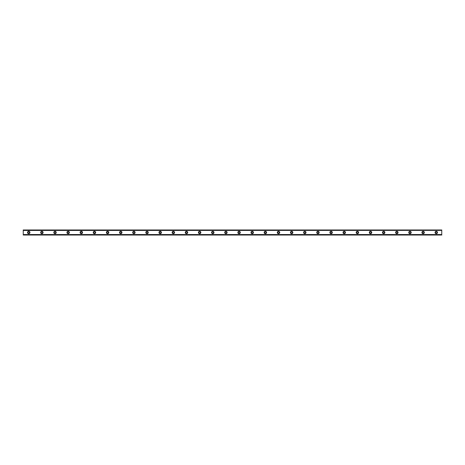 <?xml version="1.0" encoding="UTF-8"?>
<svg xmlns="http://www.w3.org/2000/svg" width="465" height="465" viewBox="0 0 465 465"><rect width="100%" height="100%" fill="white"/><g stroke="black" fill="none" stroke-linecap="round" stroke-linejoin="round"><path stroke-width="0.7" d="M28.725 233.267A0.767 0.767 0 0 1 27.958 232.5A0.767 0.767 0 0 1 28.725 231.733A0.767 0.767 0 0 1 29.493 232.5A0.767 0.767 0 0 1 28.725 233.267M436.275 233.267A0.767 0.767 0 0 1 435.507 232.5A0.767 0.767 0 0 1 436.275 231.733A0.767 0.767 0 0 1 437.042 232.5A0.767 0.767 0 0 1 436.275 233.267M423.127 233.267A0.767 0.767 0 0 1 422.36 232.5A0.767 0.767 0 0 1 423.127 231.733A0.767 0.767 0 0 1 423.894 232.5A0.767 0.767 0 0 1 423.127 233.267M409.979 233.267A0.767 0.767 0 0 1 409.212 232.5A0.767 0.767 0 0 1 409.979 231.733A0.767 0.767 0 0 1 410.746 232.5A0.767 0.767 0 0 1 409.979 233.267M396.831 233.267A0.767 0.767 0 0 1 396.064 232.5A0.767 0.767 0 0 1 396.831 231.733A0.767 0.767 0 0 1 397.598 232.5A0.767 0.767 0 0 1 396.831 233.267M383.683 233.267A0.767 0.767 0 0 1 382.922 232.5A0.767 0.767 0 0 1 383.683 231.733A0.767 0.767 0 0 1 384.45 232.5A0.767 0.767 0 0 1 383.683 233.267M370.541 233.267A0.767 0.767 0 0 1 369.774 232.5A0.767 0.767 0 0 1 370.541 231.733A0.767 0.767 0 0 1 371.308 232.5A0.767 0.767 0 0 1 370.541 233.267M357.393 233.267A0.767 0.767 0 0 1 356.626 232.5A0.767 0.767 0 0 1 357.393 231.733A0.767 0.767 0 0 1 358.16 232.5A0.767 0.767 0 0 1 357.393 233.267M344.245 233.267A0.767 0.767 0 0 1 343.478 232.5A0.767 0.767 0 0 1 344.245 231.733A0.767 0.767 0 0 1 345.013 232.5A0.767 0.767 0 0 1 344.245 233.267M331.097 233.267A0.767 0.767 0 0 1 330.33 232.5A0.767 0.767 0 0 1 331.097 231.733A0.767 0.767 0 0 1 331.865 232.5A0.767 0.767 0 0 1 331.097 233.267M317.955 233.267A0.767 0.767 0 0 1 317.188 232.5A0.767 0.767 0 0 1 317.955 231.733A0.767 0.767 0 0 1 318.723 232.5A0.767 0.767 0 0 1 317.955 233.267M304.808 233.267A0.767 0.767 0 0 1 304.04 232.5A0.767 0.767 0 0 1 304.808 231.733A0.767 0.767 0 0 1 305.575 232.5A0.767 0.767 0 0 1 304.808 233.267M291.66 233.267A0.767 0.767 0 0 1 290.892 232.5A0.767 0.767 0 0 1 291.66 231.733A0.767 0.767 0 0 1 292.427 232.5A0.767 0.767 0 0 1 291.66 233.267M278.512 233.267A0.767 0.767 0 0 1 277.745 232.5A0.767 0.767 0 0 1 278.512 231.733A0.767 0.767 0 0 1 279.279 232.5A0.767 0.767 0 0 1 278.512 233.267M265.364 233.267A0.767 0.767 0 0 1 264.602 232.5A0.767 0.767 0 0 1 265.364 231.733A0.767 0.767 0 0 1 266.131 232.5A0.767 0.767 0 0 1 265.364 233.267M252.222 233.267A0.767 0.767 0 0 1 251.455 232.5A0.767 0.767 0 0 1 252.222 231.733A0.767 0.767 0 0 1 252.989 232.5A0.767 0.767 0 0 1 252.222 233.267M239.074 233.267A0.767 0.767 0 0 1 238.307 232.5A0.767 0.767 0 0 1 239.074 231.733A0.767 0.767 0 0 1 239.841 232.5A0.767 0.767 0 0 1 239.074 233.267M225.926 233.267A0.767 0.767 0 0 1 225.159 232.5A0.767 0.767 0 0 1 225.926 231.733A0.767 0.767 0 0 1 226.693 232.5A0.767 0.767 0 0 1 225.926 233.267M212.778 233.267A0.767 0.767 0 0 1 212.011 232.5A0.767 0.767 0 0 1 212.778 231.733A0.767 0.767 0 0 1 213.545 232.5A0.767 0.767 0 0 1 212.778 233.267M199.636 233.267A0.767 0.767 0 0 1 198.869 232.5A0.767 0.767 0 0 1 199.636 231.733A0.767 0.767 0 0 1 200.398 232.5A0.767 0.767 0 0 1 199.636 233.267M186.488 233.267A0.767 0.767 0 0 1 185.721 232.5A0.767 0.767 0 0 1 186.488 231.733A0.767 0.767 0 0 1 187.256 232.5A0.767 0.767 0 0 1 186.488 233.267M173.34 233.267A0.767 0.767 0 0 1 172.573 232.5A0.767 0.767 0 0 1 173.34 231.733A0.767 0.767 0 0 1 174.108 232.5A0.767 0.767 0 0 1 173.34 233.267M160.193 233.267A0.767 0.767 0 0 1 159.425 232.5A0.767 0.767 0 0 1 160.193 231.733A0.767 0.767 0 0 1 160.96 232.5A0.767 0.767 0 0 1 160.193 233.267M147.045 233.267A0.767 0.767 0 0 1 146.277 232.5A0.767 0.767 0 0 1 147.045 231.733A0.767 0.767 0 0 1 147.812 232.5A0.767 0.767 0 0 1 147.045 233.267M133.903 233.267A0.767 0.767 0 0 1 133.135 232.5A0.767 0.767 0 0 1 133.903 231.733A0.767 0.767 0 0 1 134.67 232.5A0.767 0.767 0 0 1 133.903 233.267M120.755 233.267A0.767 0.767 0 0 1 119.987 232.5A0.767 0.767 0 0 1 120.755 231.733A0.767 0.767 0 0 1 121.522 232.5A0.767 0.767 0 0 1 120.755 233.267M107.607 233.267A0.767 0.767 0 0 1 106.84 232.5A0.767 0.767 0 0 1 107.607 231.733A0.767 0.767 0 0 1 108.374 232.5A0.767 0.767 0 0 1 107.607 233.267M94.459 233.267A0.767 0.767 0 0 1 93.692 232.5A0.767 0.767 0 0 1 94.459 231.733A0.767 0.767 0 0 1 95.226 232.5A0.767 0.767 0 0 1 94.459 233.267M81.317 233.267A0.767 0.767 0 0 1 80.55 232.5A0.767 0.767 0 0 1 81.317 231.733A0.767 0.767 0 0 1 82.078 232.5A0.767 0.767 0 0 1 81.317 233.267M68.169 233.267A0.767 0.767 0 0 1 67.402 232.5A0.767 0.767 0 0 1 68.169 231.733A0.767 0.767 0 0 1 68.936 232.5A0.767 0.767 0 0 1 68.169 233.267M55.021 233.267A0.767 0.767 0 0 1 54.254 232.5A0.767 0.767 0 0 1 55.021 231.733A0.767 0.767 0 0 1 55.788 232.5A0.767 0.767 0 0 1 55.021 233.267M41.873 233.267A0.767 0.767 0 0 1 41.106 232.5A0.767 0.767 0 0 1 41.873 231.733A0.767 0.767 0 0 1 42.641 232.5A0.767 0.767 0 0 1 41.873 233.267M28.725 231.297A1.203 1.203 0 0 0 27.522 232.5A1.203 1.203 0 0 0 28.725 233.703A1.203 1.203 0 0 0 29.934 232.5A1.203 1.203 0 0 0 28.725 231.297M436.275 231.297A1.203 1.203 0 0 0 435.066 232.5A1.203 1.203 0 0 0 436.275 233.703A1.203 1.203 0 0 0 437.478 232.5A1.203 1.203 0 0 0 436.275 231.297M423.127 231.297A1.203 1.203 0 0 0 421.918 232.5A1.203 1.203 0 0 0 423.127 233.703A1.203 1.203 0 0 0 424.33 232.5A1.203 1.203 0 0 0 423.127 231.297M409.979 231.297A1.203 1.203 0 0 0 408.776 232.5A1.203 1.203 0 0 0 409.979 233.703A1.203 1.203 0 0 0 411.182 232.5A1.203 1.203 0 0 0 409.979 231.297M396.831 231.297A1.203 1.203 0 0 0 395.628 232.5A1.203 1.203 0 0 0 396.831 233.703A1.203 1.203 0 0 0 398.04 232.5A1.203 1.203 0 0 0 396.831 231.297M383.683 231.297A1.203 1.203 0 0 0 382.48 232.5A1.203 1.203 0 0 0 383.683 233.703A1.203 1.203 0 0 0 384.892 232.5A1.203 1.203 0 0 0 383.683 231.297M370.541 231.297A1.203 1.203 0 0 0 369.332 232.5A1.203 1.203 0 0 0 370.541 233.703A1.203 1.203 0 0 0 371.744 232.5A1.203 1.203 0 0 0 370.541 231.297M357.393 231.297A1.203 1.203 0 0 0 356.19 232.5A1.203 1.203 0 0 0 357.393 233.703A1.203 1.203 0 0 0 358.596 232.5A1.203 1.203 0 0 0 357.393 231.297M344.245 231.297A1.203 1.203 0 0 0 343.042 232.5A1.203 1.203 0 0 0 344.245 233.703A1.203 1.203 0 0 0 345.449 232.5A1.203 1.203 0 0 0 344.245 231.297M331.097 231.297A1.203 1.203 0 0 0 329.894 232.5A1.203 1.203 0 0 0 331.097 233.703A1.203 1.203 0 0 0 332.306 232.5A1.203 1.203 0 0 0 331.097 231.297M317.955 231.297A1.203 1.203 0 0 0 316.746 232.5A1.203 1.203 0 0 0 317.955 233.703A1.203 1.203 0 0 0 319.159 232.5A1.203 1.203 0 0 0 317.955 231.297M304.808 231.297A1.203 1.203 0 0 0 303.599 232.5A1.203 1.203 0 0 0 304.808 233.703A1.203 1.203 0 0 0 306.011 232.5A1.203 1.203 0 0 0 304.808 231.297M291.66 231.297A1.203 1.203 0 0 0 290.456 232.5A1.203 1.203 0 0 0 291.66 233.703A1.203 1.203 0 0 0 292.863 232.5A1.203 1.203 0 0 0 291.66 231.297M278.512 231.297A1.203 1.203 0 0 0 277.309 232.5A1.203 1.203 0 0 0 278.512 233.703A1.203 1.203 0 0 0 279.721 232.5A1.203 1.203 0 0 0 278.512 231.297M265.364 231.297A1.203 1.203 0 0 0 264.161 232.5A1.203 1.203 0 0 0 265.364 233.703A1.203 1.203 0 0 0 266.573 232.5A1.203 1.203 0 0 0 265.364 231.297M252.222 231.297A1.203 1.203 0 0 0 251.013 232.5A1.203 1.203 0 0 0 252.222 233.703A1.203 1.203 0 0 0 253.425 232.5A1.203 1.203 0 0 0 252.222 231.297M239.074 231.297A1.203 1.203 0 0 0 237.871 232.5A1.203 1.203 0 0 0 239.074 233.703A1.203 1.203 0 0 0 240.277 232.5A1.203 1.203 0 0 0 239.074 231.297M225.926 231.297A1.203 1.203 0 0 0 224.723 232.5A1.203 1.203 0 0 0 225.926 233.703A1.203 1.203 0 0 0 227.129 232.5A1.203 1.203 0 0 0 225.926 231.297M212.778 231.297A1.203 1.203 0 0 0 211.575 232.5A1.203 1.203 0 0 0 212.778 233.703A1.203 1.203 0 0 0 213.987 232.5A1.203 1.203 0 0 0 212.778 231.297M199.636 231.297A1.203 1.203 0 0 0 198.427 232.5A1.203 1.203 0 0 0 199.636 233.703A1.203 1.203 0 0 0 200.839 232.5A1.203 1.203 0 0 0 199.636 231.297M186.488 231.297A1.203 1.203 0 0 0 185.279 232.5A1.203 1.203 0 0 0 186.488 233.703A1.203 1.203 0 0 0 187.691 232.5A1.203 1.203 0 0 0 186.488 231.297M173.34 231.297A1.203 1.203 0 0 0 172.137 232.5A1.203 1.203 0 0 0 173.34 233.703A1.203 1.203 0 0 0 174.544 232.5A1.203 1.203 0 0 0 173.34 231.297M160.193 231.297A1.203 1.203 0 0 0 158.989 232.5A1.203 1.203 0 0 0 160.193 233.703A1.203 1.203 0 0 0 161.402 232.5A1.203 1.203 0 0 0 160.193 231.297M147.045 231.297A1.203 1.203 0 0 0 145.841 232.5A1.203 1.203 0 0 0 147.045 233.703A1.203 1.203 0 0 0 148.254 232.5A1.203 1.203 0 0 0 147.045 231.297M133.903 231.297A1.203 1.203 0 0 0 132.694 232.5A1.203 1.203 0 0 0 133.903 233.703A1.203 1.203 0 0 0 135.106 232.5A1.203 1.203 0 0 0 133.903 231.297M120.755 231.297A1.203 1.203 0 0 0 119.552 232.5A1.203 1.203 0 0 0 120.755 233.703A1.203 1.203 0 0 0 121.958 232.5A1.203 1.203 0 0 0 120.755 231.297M107.607 231.297A1.203 1.203 0 0 0 106.404 232.5A1.203 1.203 0 0 0 107.607 233.703A1.203 1.203 0 0 0 108.81 232.5A1.203 1.203 0 0 0 107.607 231.297M94.459 231.297A1.203 1.203 0 0 0 93.256 232.5A1.203 1.203 0 0 0 94.459 233.703A1.203 1.203 0 0 0 95.668 232.5A1.203 1.203 0 0 0 94.459 231.297M81.317 231.297A1.203 1.203 0 0 0 80.108 232.5A1.203 1.203 0 0 0 81.317 233.703A1.203 1.203 0 0 0 82.52 232.5A1.203 1.203 0 0 0 81.317 231.297M68.169 231.297A1.203 1.203 0 0 0 66.96 232.5A1.203 1.203 0 0 0 68.169 233.703A1.203 1.203 0 0 0 69.372 232.5A1.203 1.203 0 0 0 68.169 231.297M55.021 231.297A1.203 1.203 0 0 0 53.818 232.5A1.203 1.203 0 0 0 55.021 233.703A1.203 1.203 0 0 0 56.224 232.5A1.203 1.203 0 0 0 55.021 231.297M41.873 231.297A1.203 1.203 0 0 0 40.67 232.5A1.203 1.203 0 0 0 41.873 233.703A1.203 1.203 0 0 0 43.082 232.5A1.203 1.203 0 0 0 41.873 231.297M23.25 229.977L441.75 229.977L23.25 229.977L441.75 229.977L23.25 229.977L23.25 235.023L441.75 235.023L23.25 234.965M23.25 234.61L441.75 234.61L441.75 234.965M441.75 235.023L23.25 235.023L441.75 235.023M23.25 230.036L441.75 229.977M441.75 230.036L441.75 230.39L23.25 230.39M23.25 230.46L441.75 230.39M441.75 230.46L441.75 234.54L23.25 234.54"/></g></svg>
